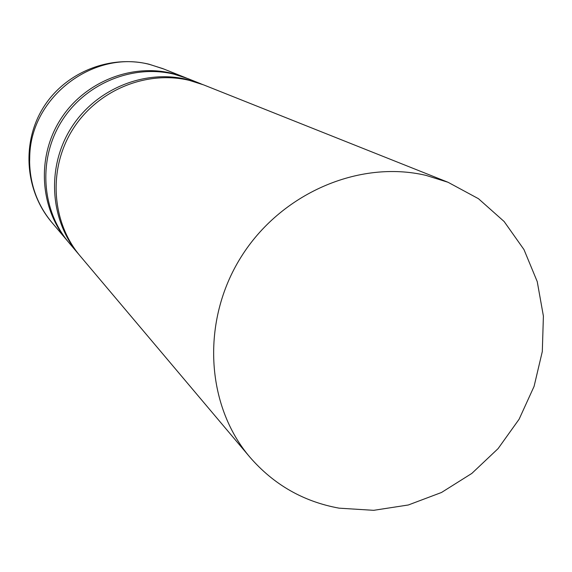 <?xml version="1.0" encoding="UTF-8"?>
<svg xmlns="http://www.w3.org/2000/svg" width="572" height="572" viewBox="0 0 572 572"><rect width="100%" height="100%" fill="white"/><g stroke="black" fill="none" stroke-linecap="round" stroke-linejoin="round"><path stroke-width="0.86" d="M339.103 508.165L373.688 510.324L408.322 504.983L441.505 492.478L471.843 473.409L498.076 448.634L519.119 419.212L534.076 386.386L542.306 351.523L543.4 316.094L537.237 281.61L523.988 249.599L504.132 221.514L478.449 198.691L448.019 182.268L426.026 175.389C358.959 159.559 280.516 193.486 240.869 257.343C201.008 321.078 205.698 405.226 249.878 457.142C273.752 484.677 303.489 501.687 339.103 508.165M249.878 457.142L80.244 256.092C51.537 222.272 47.898 169.369 72.408 129.966C96.79 90.498 146.039 69.934 189.389 80.38L203.646 84.892L448.019 182.268M202.409 84.406L186.994 79.422C143.894 69.026 94.945 89.461 70.713 128.686C46.361 167.839 49.986 220.427 78.521 254.054L79.386 255.062M78.521 254.054L69.069 242.85C41.434 210.289 37.902 159.459 61.404 121.65C84.799 83.769 132.111 64.064 173.831 74.131L187.552 78.478L201.172 83.905M186.408 78.028L162.813 68.619L149.914 64.529C94.108 49.314 31.274 96.532 29.758 155.684L29.615 161.962C30.13 184.963 37.552 205.141 51.895 222.487L68.282 241.899M185.271 77.57L171.621 73.252C130.13 63.227 83.097 82.818 59.846 120.47C36.479 158.051 40.004 208.587 67.489 240.969M163.942 69.069L149.027 64.207C108.959 54.562 64.679 72.787 43.086 107.944C21.4 143.05 25.046 190.791 51.666 222.236L52.681 223.423"/></g></svg>
